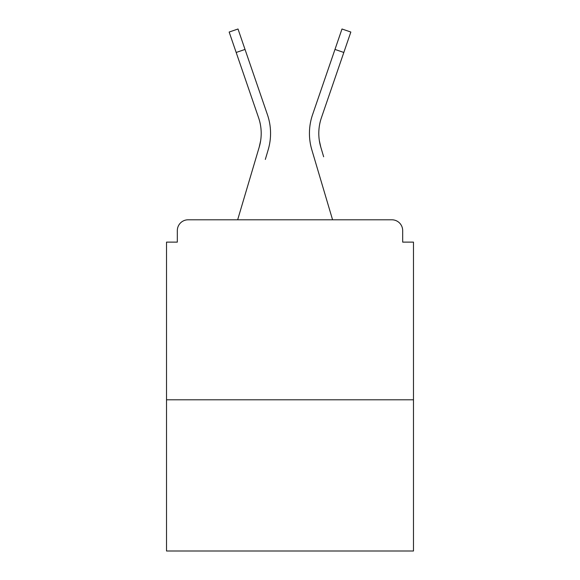 <?xml version="1.0" encoding="UTF-8"?>
<svg xmlns="http://www.w3.org/2000/svg" width="580" height="580" viewBox="0 0 580 580"><rect width="100%" height="100%" fill="white"/><g stroke="black" fill="none" stroke-linecap="round" stroke-linejoin="round"><path stroke-width="0.87" d="M402.679 242.121L402.679 230.601L402.679 242.121L413.482 242.121L413.482 551L166.518 551L166.518 242.121L177.321 242.121L177.321 230.601L177.321 242.121M413.482 399.801L166.518 399.801M402.679 230.601A10.803 10.803 0 0 0 391.877 219.798L188.123 219.798A10.803 10.803 0 0 0 177.321 230.601M391.877 219.798L342.345 219.798L391.877 219.798M236.176 52.468L229.158 32.038L238.01 29L245.028 49.431L236.176 52.468L258.586 117.733A48.242 48.242 0 0 1 259.209 147.117L260.63 140.78L259.209 147.117L260.63 140.78L259.209 147.117L260.63 140.78L259.209 147.117L260.63 140.78L259.209 147.117L260.63 140.78L259.209 147.117L260.63 140.78L259.209 147.117L260.63 140.78L259.209 147.117L260.63 140.78L259.209 147.117L260.63 140.78L259.209 147.117L260.63 140.78L259.209 147.117L237.655 219.798L188.123 219.798L237.655 219.798L256.345 156.781M245.028 49.431L267.438 114.695A57.601 57.601 0 0 1 268.185 149.778L265.321 159.442M319.37 140.78L320.791 147.117L319.37 140.78M311.815 149.778L332.579 219.798L311.815 149.778A57.601 57.601 0 0 1 312.562 114.695L341.99 29L350.842 32.038L321.414 117.733A48.242 48.242 0 0 0 320.791 147.117L323.654 156.781M258.586 117.733A48.242 48.242 0 0 1 261.203 133.4A48.242 48.242 0 0 0 258.586 117.733A48.242 48.242 0 0 1 261.203 133.4A48.242 48.242 0 0 0 258.586 117.733A48.242 48.242 0 0 1 261.203 133.4A48.242 48.242 0 0 0 258.586 117.733A48.242 48.242 0 0 1 261.203 133.4A48.242 48.242 0 0 0 258.586 117.733A48.242 48.242 0 0 1 261.203 133.4A48.242 48.242 0 0 0 258.586 117.733A48.242 48.242 0 0 1 261.203 133.4A48.242 48.242 0 0 0 258.586 117.733A48.242 48.242 0 0 1 261.203 133.4A48.242 48.242 0 0 0 258.586 117.733M321.414 117.733A48.242 48.242 0 0 0 318.797 133.4A48.242 48.242 0 0 1 321.414 117.733A48.242 48.242 0 0 0 318.797 133.4A48.242 48.242 0 0 1 321.414 117.733A48.242 48.242 0 0 0 318.797 133.4A48.242 48.242 0 0 1 321.414 117.733A48.242 48.242 0 0 0 318.797 133.4A48.242 48.242 0 0 1 321.414 117.733A48.242 48.242 0 0 0 318.797 133.4A48.242 48.242 0 0 1 321.414 117.733A48.242 48.242 0 0 0 318.797 133.4A48.242 48.242 0 0 1 321.414 117.733A48.242 48.242 0 0 0 318.797 133.4A48.242 48.242 0 0 1 321.414 117.733A48.242 48.242 0 0 0 318.797 133.4A48.242 48.242 0 0 1 321.414 117.733A48.242 48.242 0 0 0 318.797 133.4A48.242 48.242 0 0 1 321.414 117.733M267.438 114.695L257.418 85.521M312.562 114.695L322.582 85.521M343.824 52.468L334.972 49.431"/></g></svg>
